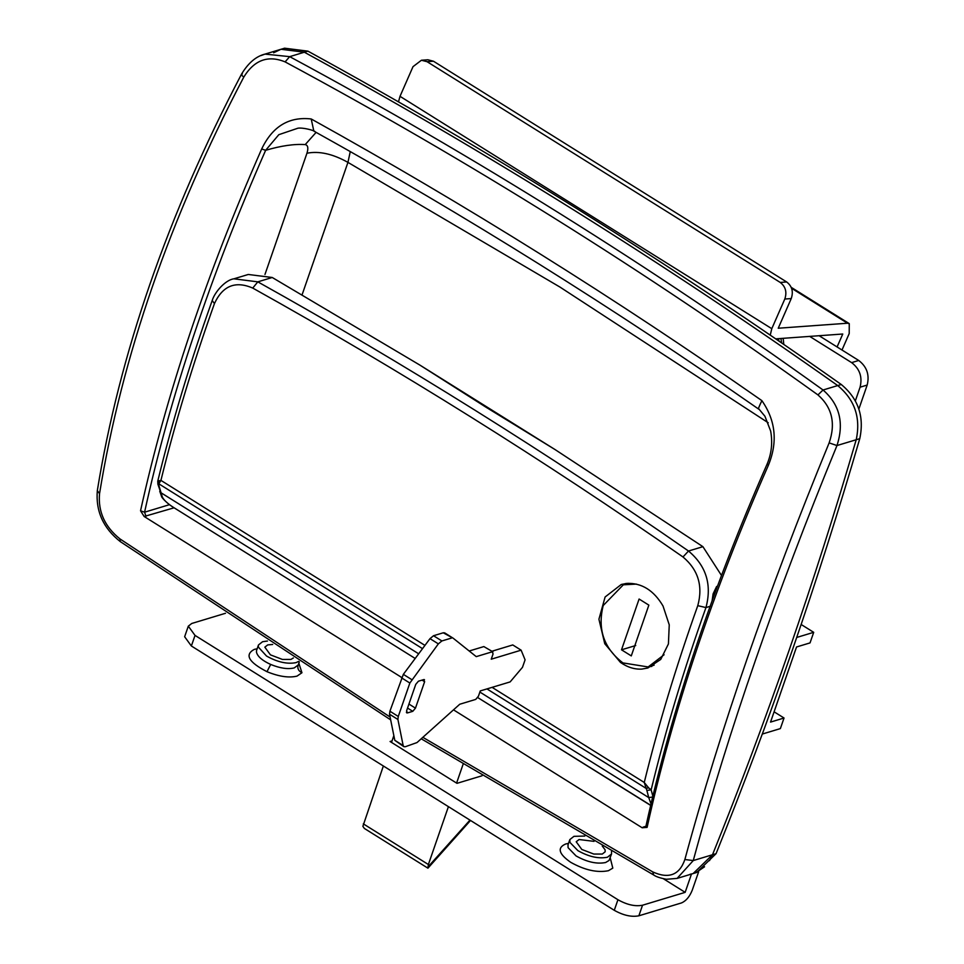 <?xml version="1.0" encoding="UTF-8"?>
<svg xmlns="http://www.w3.org/2000/svg" width="964" height="964" viewBox="0 0 964 964"><rect width="100%" height="100%" fill="white"/><g stroke="black" fill="none" stroke-linecap="round" stroke-linejoin="round"><path stroke-width="1.45" d="M778.418 338.774L779.008 341.123M709.516 860.623L712.504 854.743C766.766 720.385 814.676 582.051 856.213 439.741C860.9 417.725 854.743 399.674 837.728 385.576C663.955 262.835 486.157 151.71 304.347 52.213L281.006 49.272L273.631 52.767M689.983 874.324L693.092 873.577L712.504 854.743C766.766 720.385 814.676 582.051 856.213 439.741C860.9 417.725 854.743 399.674 837.728 385.576C663.955 262.835 486.157 151.71 304.347 52.213L281.006 49.272L284.561 48.2L307.902 51.14L289.682 56.647C473.42 155.553 651.206 266.679 823.051 389.998C839.656 404.482 844.295 423.003 836.969 445.549L829.136 442.886C835.848 423.389 832.113 407.398 817.942 394.915C646.302 271.643 468.685 160.639 285.103 61.889C268.088 54.924 254.327 59.985 243.808 77.048C241.265 75.144 240.783 74.095 242.362 73.915M696.309 872.384L704.551 866.781M859.768 438.668L836.969 445.549C776.104 593.691 728.206 732.038 693.261 860.563L677.102 878.409L696.647 872.504L716.059 853.67C770.32 719.313 818.219 580.979 859.768 438.668C864.455 416.653 858.285 398.602 841.271 384.503C667.51 261.762 489.712 150.637 307.902 51.14M636.457 584.1L623.322 584.811L603.199 605.549C597.343 629.251 603.91 648.362 622.913 662.907L648.145 666.955L664.076 654.761M631.275 655.906L621.515 649.808L639.096 599.03L648.856 605.127L631.275 655.906M635.722 645.519L621.515 649.808M448.417 806.651L428.377 864.515L427.932 868.178L470.516 820.46M383.359 765.982L362.874 826.341L364.368 828.45L427.932 868.178M393.854 735.665L391.517 742.413M463.069 764.332L456.587 783.081M469.191 651.001L483.856 646.579L492.929 651.845L483.856 646.579M491.941 651.23L512.764 644.94L521.126 650.17L525.079 659.846L522.488 667.317L510.137 681.909L480.253 690.935L478.421 696.225L475.734 699.406L459.756 704.238L417.014 742.557L405.254 746.751L403.844 746.654L403.157 745.534L397.903 719.457L389.528 714.228L394.794 740.304L403.844 746.654M397.903 719.457L398.277 716.457L389.914 711.227L389.528 714.228M389.914 711.227L403.338 674.354L429.992 638.638L433.523 635.734L443.247 632.794L444.669 632.878L453.152 638.192L443.247 632.794M444.79 632.962L453.152 638.192L476.24 656.629L492.218 651.809L493.074 653.905L491.242 659.195L521.126 650.17M398.277 716.457L409.857 683.03L401.494 677.8M451.622 638.023L441.886 640.952L438.355 643.868L409.857 683.03M423.762 679.584L418.436 681.199L415.749 684.38L406.591 710.817L407.447 712.926L412.773 711.324L415.472 708.142L424.63 681.693L423.762 679.584L424.473 679.632M406.748 712.89L406.386 712.263M649.121 666.654L651.809 666.437M625.479 583.545L622.937 584.931M626.877 583.389L621.286 584.473L605.103 596.993L598.921 619.225L604.765 643.723L620.467 662.413C627.419 667.269 634.541 669.498 641.831 669.088L647.82 668.016L660.738 659.424L668.426 643.94L669.245 624.829L663.015 605.982C653.785 590.366 641.735 582.834 626.877 583.389M651.339 802.434L650.326 802.06L648.748 797.602L653.014 796.939L651.158 789.817L646.88 790.468L644.253 782.467L648.688 787.913L645.952 788.287L486.953 688.911M650.64 805.41L477.758 697.575L650.664 805.265M651.013 803.807L650.326 802.06M648.688 787.913L651.158 789.817C665.437 730.652 683.705 669.908 705.949 607.573L697.779 605.657C703.13 586.04 698.201 569.808 682.994 556.975C542.587 459.37 399.168 369.73 252.749 288.079C235.421 280.584 222.66 285.754 214.454 303.576C192.896 363.97 175.05 422.907 160.928 480.385L158.831 483.832L158.903 485.482L162.35 497.075C163.952 500.268 167.724 503.75 173.677 507.522L415.195 658.472L173.761 507.582C169.254 505.076 161.205 497.81 161.458 496.074L162.35 497.075M418.677 653.809L160.771 492.616L157.891 484.157L157.771 481.12L158.53 481.928L157.783 481.096L160.928 480.385L424.955 645.398M214.454 303.576L212.201 300.539C190.173 362.247 172.038 422.437 157.771 481.12L158.831 483.832L422.533 648.651M157.891 484.157L158.903 485.482M212.201 300.539C214.635 292.2 225.395 279.885 233.878 278.825L257.81 281.85C404.374 363.633 547.938 453.357 688.501 551.022C706.238 565.892 712.059 584.75 705.949 607.573L710.564 606.187M721.482 575.472L702.913 546.672L555.095 449.598L486.073 407.254L419.882 365.091L555.095 449.598M233.915 278.813L248.254 274.475L272.234 277.487L419.882 365.091M712.095 600.825L713.107 593.86L716.601 586.51L717.445 586.257M783.804 344.425L783.154 338.316M781.684 342.967L780.876 338.484M293.369 657.954L290.935 659.436L282.452 659.448L270.438 654.857L264.835 647.157L267.703 644.916L272.679 644.47M602.247 846.043L605.127 849.838L605.163 851.79L602.307 854.044L593.824 854.056L581.81 849.465L576.207 841.765L579.075 839.524L594.029 841.355M267.438 641.036L262.582 641.711L258.473 644.952L258.34 647.073L266.534 656.038C277.451 662.16 287.284 664.353 296.044 662.63L298.659 661.376M611.525 851.32L611.538 853.996L607.416 857.237C598.668 858.96 588.823 856.767 577.906 850.646L569.905 842.379L569.845 839.56L573.966 836.33L584.787 836.065M482.036 775.767L456.984 783.334L390.071 741.509L392.035 740.906M851.622 362.621L858.731 360.476C866.865 366.706 869.685 374.9 867.178 385.058L860.069 387.203C862.587 377.044 859.768 368.851 851.622 362.621L809.676 336.4M225.48 613.285L191.74 623.479L188.305 626.166L195.029 635.409L191.366 645.988L184.642 636.746L188.305 626.166M614.273 910.305L617.936 899.725C627.034 904.822 635.228 906.654 642.53 905.22L638.867 915.8C631.565 917.234 623.371 915.402 614.273 910.305L191.366 645.988M638.867 915.8L681.488 902.931C686.019 900.991 689.609 896.749 692.248 890.206L698.611 871.83M691.477 874.059L685.151 892.351L642.53 905.22M860.069 387.203L855.357 400.831M858.864 409.049L867.178 385.058M617.936 899.725L195.029 635.409M685.151 892.351L663.401 878.758M858.731 360.476L819.123 335.725M770.248 335.123L771.79 328.688L784.804 299.033C787.118 292.14 785.6 286.609 780.238 282.44L427.04 61.684L421.425 60.25L413.014 66.661L400.012 96.328L398.481 101.859M421.425 60.25L427.871 59.78L433.475 61.226L427.04 61.684M780.238 282.44L786.672 281.97C792.047 286.139 793.565 291.67 791.239 298.575L778.237 328.23L847.501 323.229L791.565 288.272M837.089 346.956L842.765 334.014L775.695 338.858M841.994 350.016L849.212 333.556L849.26 323.627L847.501 323.229M786.672 281.97L433.475 61.226M759.198 409.363L764.922 416.231L770.658 431.065C772.742 442.669 771.537 453.719 767.055 464.226C711.83 589.703 671.462 710.335 645.94 826.148L645.049 827.377L643.253 827.088L645.904 826.281M646.483 825.895L647.109 827.389L642.181 827.775L643.253 827.088M174.11 507.799L144.142 516.487L140.539 510.787L144.576 512.197L169.495 504.666M145.974 516.294L144.576 512.197C170.038 396.445 210.393 275.812 265.63 150.312L278.813 134.683L297.997 128.176M140.539 510.787C166.061 395.047 206.441 274.439 261.69 148.962C272.487 126.405 288.983 116.415 311.215 118.97C465.347 204.525 615.574 298.418 761.885 400.638C775.779 420.653 777.9 442.295 768.26 465.564C712.999 591.04 672.619 711.649 647.109 827.389M761.885 400.638C758.873 406.892 757.849 409.604 758.813 408.808M311.215 118.97L313.806 130.971M264.967 274.463L306.95 153.228C308.528 148.107 307.962 145.227 305.227 144.588C294.225 143.853 281.03 145.769 265.63 150.312L261.69 148.962M306.95 153.228C319.108 150.83 332.773 153.879 347.944 162.386L302.214 294.43M350.269 151.565L347.944 162.386L559.951 287.067L768.224 422.774M144.142 516.487L401.627 677.427M453.502 709.841L642.181 827.775M243.808 77.048C169.941 217.828 121.85 356.704 99.533 493.689L97.328 490.58C95.605 511.197 103.269 528.212 120.307 541.623L119.922 538.888L390.107 717.047M99.533 493.689C97.966 511.631 104.763 526.693 119.922 538.888M422.847 737.327L652.761 871.914C668.775 879.168 679.487 875.047 684.862 859.526C719.879 730.483 767.971 591.595 829.136 442.886M716.059 853.67L693.261 860.563L684.862 859.526M261.148 55.526L265.004 54.105C256.026 56.322 248.182 63.034 241.482 74.24C167.555 215.129 119.512 353.909 97.328 490.58M281.006 49.272L265.028 54.105L289.682 56.647L285.103 61.889M774.092 711.806L784.033 718.011L770.537 722.096L796.541 646.977L810.037 642.904L813.7 632.324L801.144 624.479M796.71 637.457L813.7 632.324M762.295 734.05L780.37 728.591L784.033 718.011M841.271 384.503L823.051 389.998L817.942 394.915M427.932 867.01L469.962 820.111M363.32 823.859L428.377 864.515M415.472 708.142L408.929 704.057M424.63 681.693L422.075 680.102M441.886 640.952L433.523 635.734M438.355 643.868L429.992 638.638M411.712 679.584L403.338 674.354M403.157 745.534L394.794 740.304M412.773 711.324L407.555 708.058M479.867 692.056L648.748 797.602L646.88 790.468M492.098 687.356L644.253 782.467C658.376 724.988 676.222 666.052 697.779 605.657M682.994 556.975L688.501 551.022L702.913 546.672M272.234 277.487L257.81 281.85L252.749 288.079M256.545 650.543L256.508 652.363C257.689 656.641 262.413 660.665 270.691 664.449C280.066 668.293 287.899 669.45 294.213 667.919L298.225 664.967M611.538 854.008L609.031 860.491L605.585 862.527C596.837 864.25 586.992 862.057 576.074 855.936L568.073 847.669L568.013 844.85L569.845 839.56M257.147 648.772L254.279 649.387C244.374 654.737 248.616 662.172 266.98 671.691L270.691 664.449M266.98 671.691C278.945 676.583 288.959 678.066 297.033 676.113L301.949 672.739L298.84 663.22M301.949 672.739C298.587 671.113 297.298 668.618 298.069 665.281M610.212 857.827L612.803 868.118L608.404 870.721C597.21 872.926 584.642 870.118 570.688 862.298C558.674 853.887 556.987 847.79 565.651 843.994L568.519 843.38M791.239 298.575L784.804 299.033M771.79 328.688L400.012 96.328M768.26 465.564L767.537 464.009M305.227 144.588L316.12 132.369M421.22 738.786L653.664 874.975L652.761 871.914M623.539 584.75L628.359 583.292M654.134 665.148L648.145 666.955M159.759 491.279L161.446 496.074M299.334 661.81L298.334 664.678M256.641 650.242L258.473 644.952M791.179 287.32L849.26 323.627M313.758 131.056C465.986 215.779 614.442 308.564 759.138 409.435M298.045 128.176L298.033 128.176C303.19 127.489 313.577 130.261 314.987 131.538M390.673 719.867L120.307 541.623M653.664 874.975C655.918 876.65 660.147 878.071 666.365 879.264L677.09 878.409"/></g></svg>
